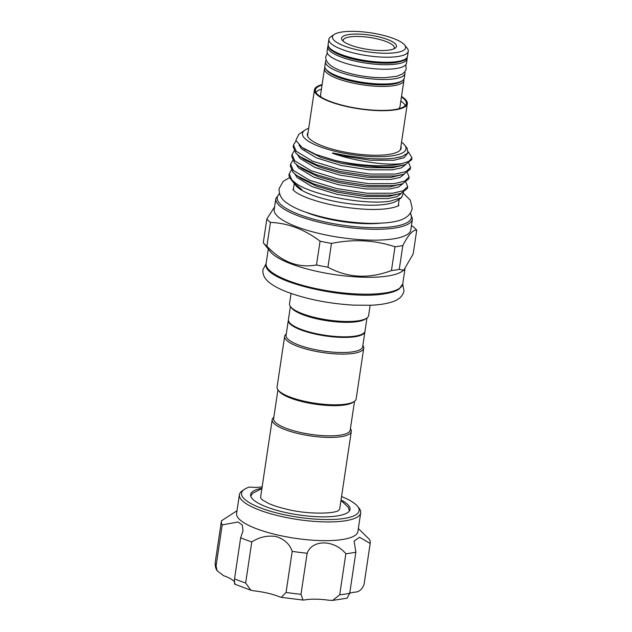 <?xml version="1.0" encoding="UTF-8"?>
<svg xmlns="http://www.w3.org/2000/svg" width="632" height="632" viewBox="0 0 632 632"><rect width="100%" height="100%" fill="white"/><g stroke="black" fill="none" stroke-linecap="round" stroke-linejoin="round"><path stroke-width="0.95" d="M407.095 57.599A40.148 10.428 -171.5 0 1 407.158 58.736L406.479 63.263A40.148 10.428 -171.5 0 1 382.226 69.188A40.148 10.428 -171.5 0 1 340.182 61.462A40.148 10.428 -171.5 0 1 327.068 51.397L327.747 46.871A40.148 10.428 -171.5 0 1 328.142 45.804M407.158 58.736A40.148 10.428 -171.5 0 1 382.897 64.662A40.148 10.428 -171.5 0 1 340.853 56.935A40.148 10.428 -171.5 0 1 327.747 46.871M261.948 488.22A50.26 13.059 8.5 0 0 250.62 494.524A50.26 13.059 8.5 0 0 283.705 512.078A50.26 13.059 8.5 0 0 350.033 509.384A50.26 13.059 8.5 0 0 341.043 500.038M262.169 486.751A18.968 4.93 8.5 0 1 249.482 487.035A59.424 15.437 8.5 0 0 244.331 489.381A59.424 15.437 8.5 0 0 280.679 513.919A59.424 15.437 8.5 0 0 339.629 519.022A59.424 15.437 8.5 0 0 357.546 506.303A59.424 15.437 8.5 0 0 341.564 496.57M357.546 506.303L359.102 508.254A61.32 15.934 -171.5 0 1 360.706 512.828A61.32 15.934 -171.5 0 1 279.779 516.115A61.32 15.934 -171.5 0 1 239.41 494.698A61.32 15.934 -171.5 0 1 242.277 490.795L244.331 489.381M239.41 494.698L236.605 513.429A61.32 15.934 8.5 0 0 276.982 534.838A61.32 15.934 8.5 0 0 357.902 531.552L360.706 512.828M237.008 510.727L221.445 520.831A75.232 19.545 8.5 0 0 221.413 521.021A75.232 19.545 8.5 0 0 222.219 524.908L237.956 522.008L242.317 525.042L243.012 530.841L240.666 537.737A75.232 19.545 8.5 0 0 251.789 541.94C259.357 537.042 267.478 535.241 276.152 536.536C284.392 539.183 289.74 544.12 292.197 551.365A75.232 19.545 8.5 0 0 307.144 553.237C312.366 539.309 333.98 539.515 345.846 553.727A75.232 19.545 8.5 0 0 355.863 552.171L354.086 541.142L359.49 537.247L370.186 543.449A75.232 19.545 8.5 0 0 370.218 543.259A75.232 19.545 8.5 0 0 369.404 539.38L358.352 528.557M404.63 45.006L407.221 48.253A40.148 10.428 -171.5 0 1 408.272 51.247A40.148 10.428 -171.5 0 1 384.019 57.172A40.148 10.428 -171.5 0 1 341.975 49.446A40.148 10.428 -171.5 0 1 328.869 39.382A40.148 10.428 -171.5 0 1 330.749 36.83L334.178 34.476A36.98 9.606 8.5 0 0 344.519 46.104A36.98 9.606 8.5 0 0 387.7 53.246A36.98 9.606 8.5 0 0 404.63 45.006A36.98 9.606 8.5 0 0 393.523 38.497A36.98 9.606 8.5 0 0 334.178 34.476M350.634 45.148A27.753 7.213 -171.5 0 1 342.299 40.266A27.753 7.213 -171.5 0 1 355.002 34.081A27.753 7.213 -171.5 0 1 387.408 39.445A27.753 7.213 -171.5 0 1 395.174 48.166A27.753 7.213 -171.5 0 1 350.634 45.148M393.918 48.838A25.857 6.715 8.5 0 0 394.321 47.929A25.857 6.715 8.5 0 0 385.883 41.451A25.857 6.715 8.5 0 0 358.802 36.474A25.857 6.715 8.5 0 0 343.176 40.29A25.857 6.715 8.5 0 0 343.295 41.278M404.693 71.843A40.148 10.428 -171.5 0 1 404.946 73.533L404.267 78.06A40.148 10.428 -171.5 0 1 380.014 83.985A40.148 10.428 -171.5 0 1 337.97 76.251A40.148 10.428 -171.5 0 1 324.864 66.194L325.535 61.66A40.148 10.428 -171.5 0 1 326.27 60.127M404.946 73.533A40.148 10.428 -171.5 0 1 380.685 79.458A40.148 10.428 -171.5 0 1 338.649 71.724A40.148 10.428 -171.5 0 1 325.535 61.66M324.927 67.324L324.5 68.604A40.148 10.428 -171.5 0 0 337.607 78.668A40.148 10.428 -171.5 0 0 379.65 86.394A40.148 10.428 -171.5 0 0 403.903 80.477L399.993 106.642A40.148 10.428 -171.5 0 1 398.681 108.767M400.83 101.041A45.678 11.866 -171.5 0 1 405.238 105.663M277.93 389.81L273.624 418.645A38.718 10.057 8.5 0 0 297.49 431.774A38.718 10.057 8.5 0 0 340.395 435.132A38.718 10.057 8.5 0 0 350.215 430.092L354.528 401.257M273.83 417.286A39.99 10.389 8.5 0 0 272.195 419.664A39.99 10.389 8.5 0 0 296.835 433.228A39.99 10.389 8.5 0 0 341.146 436.688A39.99 10.389 8.5 0 0 351.289 431.482A39.99 10.389 8.5 0 0 350.42 428.733M364.956 331.373A38.718 10.057 -171.5 0 1 364.925 331.674A38.718 10.057 -171.5 0 1 355.105 336.714A38.718 10.057 -171.5 0 1 312.2 333.356A38.718 10.057 -171.5 0 1 288.334 320.227A38.718 10.057 -171.5 0 1 288.397 319.926M364.925 331.674L362.673 346.771A38.718 10.057 -171.5 0 1 352.846 351.811A38.718 10.057 -171.5 0 1 309.941 348.453A38.718 10.057 -171.5 0 1 286.075 335.323L288.334 320.227M362.871 345.412A39.99 10.389 -171.5 0 1 363.74 348.161A39.99 10.389 -171.5 0 1 353.596 353.367A39.99 10.389 -171.5 0 1 309.293 349.907A39.99 10.389 -171.5 0 1 284.645 336.343A39.99 10.389 -171.5 0 1 286.28 333.965M363.74 348.161L356.164 398.879A39.99 10.389 -171.5 0 1 354.291 401.431A39.99 10.389 -171.5 0 1 346.02 404.085A39.99 10.389 -171.5 0 1 306.828 401.778A39.99 10.389 -171.5 0 1 278.112 390.039A39.99 10.389 -171.5 0 1 277.069 387.06L284.645 336.343M354.291 401.431L352.917 402.371A38.718 10.057 -171.5 0 1 344.906 404.946A38.718 10.057 -171.5 0 1 306.954 402.71A38.718 10.057 -171.5 0 1 279.147 391.342L278.112 390.039M363.203 333.538L362.515 334.004A38.086 9.899 -171.5 0 1 354.639 336.54A38.086 9.899 -171.5 0 1 317.303 334.344A38.086 9.899 -171.5 0 1 289.954 323.165L289.432 322.51A38.718 10.057 8.5 0 0 317.24 333.878A38.718 10.057 8.5 0 0 355.192 336.113A38.718 10.057 8.5 0 0 363.203 333.538A38.718 10.057 8.5 0 0 365.02 331.073L366.979 317.935M391.445 270.575A77.918 20.24 8.5 0 0 395.521 270.03A77.918 20.24 8.5 0 0 399.266 269.358L403.698 270.283L413.17 253.977L416.725 230.174C412.949 229.685 408.319 234.82 402.821 245.564A77.918 20.24 -171.5 0 1 399.076 246.227A77.918 20.24 -171.5 0 1 395 246.772L391.445 270.575C368.772 279.075 347.6 277.946 327.929 267.202L331.484 243.407A77.918 20.24 -171.5 0 1 320.053 241.171C304.371 229.337 287.837 223.08 270.441 222.409A77.918 20.24 -171.5 0 1 266.838 218.964L274.596 206.838M266.838 218.964L263.275 242.759L270.457 251.765A69.07 17.941 8.5 0 0 320.061 272.037A69.07 17.941 8.5 0 0 387.748 276.018A69.07 17.941 8.5 0 0 402.039 271.428L403.698 270.283M291.052 293.453L289.519 303.739A39.99 10.389 8.5 0 0 290.562 306.725A39.99 10.389 8.5 0 0 319.279 318.457A39.99 10.389 8.5 0 0 358.47 320.764A39.99 10.389 8.5 0 0 366.742 318.109A39.99 10.389 8.5 0 0 368.614 315.558L370.147 305.28M290.562 306.725L291.597 308.021A38.718 10.057 8.5 0 0 319.405 319.389A38.718 10.057 8.5 0 0 357.357 321.625A38.718 10.057 8.5 0 0 365.367 319.049L366.742 318.109M393.302 238.888A69.07 17.941 8.5 0 0 410.816 229.898L412.443 219.028A69.07 17.941 -171.5 0 1 394.921 228.018A69.07 17.941 -171.5 0 1 318.394 222.03A69.07 17.941 -171.5 0 1 275.829 198.614L274.201 209.476A69.07 17.941 8.5 0 0 316.766 232.9A69.07 17.941 8.5 0 0 393.302 238.888M411.472 225.529L413.115 226.722A77.918 20.24 -171.5 0 1 416.725 230.174M294.662 183.944L295.918 185.611A53.072 13.786 8.5 0 0 334.036 201.189A53.072 13.786 8.5 0 0 386.049 204.255A53.072 13.786 8.5 0 0 397.03 200.723L401.494 197.658L403.516 192.428M291.273 170.103L289.045 174.511A59.55 15.468 8.5 0 0 290.602 178.951A59.55 15.468 8.5 0 0 296.29 183.651C313.938 195.786 365.983 205.131 390.039 201.181L401.494 197.658M292.711 160.52L290.602 164.123L293.359 170.474L309.846 180.373L336.911 188.628L367.263 193.25L392.733 193.202L403.35 190.706L407.679 186.519L405.918 182.332M407.679 186.519L407.395 188.447L400.988 193.408L392.448 195.138L366.971 195.177L336.619 190.564L313.772 183.959L297.119 175.775L293.066 172.41L290.309 166.05L290.602 164.123M409.117 176.936L408.825 178.864L402.418 183.825L393.878 185.547L368.401 185.595L338.057 180.973L315.202 174.377L298.549 166.192L294.504 162.819L291.747 156.467L292.031 154.54L294.788 160.891L311.284 170.79L338.341 179.046L368.693 183.667L394.171 183.62L404.78 181.115L409.117 176.936L407.356 172.749M410.547 167.346L410.255 169.281L403.848 174.242L395.308 175.965L369.839 176.012L339.487 171.391L316.64 164.794L299.987 156.61L295.934 153.236L293.177 146.885L293.469 144.949L296.226 151.309L312.714 161.207L339.771 169.463L370.123 174.077L395.6 174.037L406.218 171.533L410.547 167.346L408.786 163.159M411.977 157.763L411.693 159.699L405.286 164.652L396.746 166.382C382.597 168.357 355.382 165.703 335.126 160.441A59.55 15.468 8.5 0 0 397.007 164.636A59.55 15.468 8.5 0 0 401.794 163.696L409.046 161.247L411.977 157.763L408.319 151.854M294.141 150.93L292.031 154.54M296.029 140.952L293.469 144.949M308.708 128.304A52.345 13.596 8.5 0 0 304.924 130.129A52.345 13.596 8.5 0 0 328.395 149.507A52.345 13.596 8.5 0 0 392.733 155.749A52.345 13.596 8.5 0 0 404.646 145.028A52.345 13.596 8.5 0 0 401.557 142.184M404.646 145.028L407.095 148.101L407.901 152.928L402.063 156.562L393.926 158.229C385.741 159.217 375.779 159.145 364.04 158.008L346.731 155.662L334.083 153.213C331.934 152.826 331.832 152.999 333.767 153.726C354.307 160.694 380.78 164.865 396.73 164.059L401.794 163.696M308.076 132.538A47.416 12.316 8.5 0 0 307.634 136.164A47.416 12.316 8.5 0 0 340.008 151.08A47.416 12.316 8.5 0 0 389.107 154.382A47.416 12.316 8.5 0 0 400.285 150.013A47.416 12.316 8.5 0 0 400.925 146.419M322.107 84.593A46.942 12.198 8.5 0 0 314.452 89.839L307.697 135.043A46.942 12.198 8.5 0 0 307.831 136.583M322.036 85.083A45.994 11.945 8.5 0 0 315.392 89.981A45.994 11.945 8.5 0 0 330.41 101.507A45.994 11.945 8.5 0 0 378.576 110.363A45.994 11.945 8.5 0 0 406.368 103.577A45.994 11.945 8.5 0 0 401.446 96.949M314.452 89.839A46.942 12.198 8.5 0 0 329.778 101.61A46.942 12.198 8.5 0 0 378.939 110.647A46.942 12.198 8.5 0 0 407.3 103.719A46.942 12.198 8.5 0 0 401.518 96.467M399.969 150.353A46.942 12.198 8.5 0 0 400.546 148.923L407.3 103.719M351.289 431.482L339.803 508.349A39.99 10.389 -171.5 0 1 338.697 510.277C335.371 513.887 307.097 514.598 286.336 509.116C279.297 507.464 273.427 505.584 268.726 503.491L262.628 500.078L261.198 498.695A39.99 10.389 -171.5 0 1 260.708 496.523L272.195 419.664M335.126 160.441L315.795 154.421L302.057 147.469L295.847 140.351L298.841 134.292L304.924 130.129M289.172 173.705L291.929 180.065L296.29 183.651M295.262 184.789L298.904 188.036L301.851 189.553L293.738 182.885L290.602 178.951M395 246.772C374.776 240.065 353.604 238.943 331.484 243.407M290.388 306.488L288.421 319.626A38.718 10.057 8.5 0 0 289.432 322.51M263.275 242.759A77.918 20.24 8.5 0 0 266.886 246.211C281.975 262.083 298.509 268.331 316.498 264.966A77.918 20.24 8.5 0 0 327.929 267.202M399.266 269.358L402.821 245.564M320.053 241.171L316.498 264.966M266.886 246.211L270.441 222.409M315.866 92.311A45.678 11.866 -171.5 0 1 321.427 89.175M321.222 97.194A40.148 10.428 -171.5 0 1 320.59 94.776L324.5 68.604M240.666 537.737L234.527 578.793A75.232 19.545 8.5 0 0 245.65 582.996L250.825 590.217L254.127 590.865A30.976 8.05 -171.5 0 1 279.226 596.719L281.256 597.335L286.059 592.421A75.232 19.545 8.5 0 0 301.006 594.293L303.052 600.068L304.806 599.926A30.976 8.05 -171.5 0 1 328.845 600.234L332.701 600.4L339.708 594.783A75.232 19.545 8.5 0 0 349.725 593.227L347.047 598.204L332.701 600.4M251.789 541.94L245.65 582.996M222.219 524.908L216.089 565.964L217.068 570.72L223.633 575.705A30.976 8.05 -171.5 0 1 234.322 581.716M349.725 593.235A30.976 8.05 -171.5 0 1 354.892 592.152C359.126 591.979 362.175 589.435 364.048 584.505A75.232 19.545 8.5 0 0 364.079 584.316L370.186 543.449M355.863 552.171L349.725 593.227M345.846 553.727L339.708 594.783M307.144 553.237L301.006 594.293M292.197 551.365L286.059 592.421M235.096 583.676C234.59 585.272 234.409 583.644 234.527 578.793M341.217 54.518A40.148 10.428 8.5 0 0 383.261 62.244A40.148 10.428 8.5 0 0 407.514 56.319C405.949 58.966 407.98 59.827 396.58 62.45C382.929 64.764 356.756 61.478 341.604 55.569C336.011 53.451 332.092 51.224 329.857 48.877L328.522 46.966L328.111 44.453A40.148 10.428 8.5 0 0 341.217 54.518M326.491 69.844A38.876 10.104 8.5 0 0 338.626 77.333A38.876 10.104 8.5 0 0 401.636 81.078M379.437 223.301A54.336 14.117 -171.5 0 1 306.141 212.344M279.589 193.905A67.806 17.617 8.5 0 0 312.129 218.751A67.806 17.617 8.5 0 0 394.171 226.461A67.806 17.617 8.5 0 0 410.223 213.434M385.22 292.924A69.07 17.941 8.5 0 0 402.742 283.934L399.14 289.037C395.964 291.21 391.082 292.806 384.485 293.825C345.72 300.753 260.558 280.687 266.127 263.52A69.07 17.941 8.5 0 0 308.692 286.936A69.07 17.941 8.5 0 0 385.22 292.924M401.494 193.242L397.149 196.591L388.009 198.606L364.704 198.574L336.935 194.285L312.176 186.661L297.087 177.529L294.812 174.021M402.924 183.659L398.579 187.009L389.438 189.023L366.133 188.992L338.365 184.702L313.606 177.071L298.525 167.946L296.242 164.439M404.362 174.069L400.017 177.426L390.876 179.433L367.563 179.409L339.795 175.111L315.036 167.488L299.955 158.363L297.672 154.856M405.791 164.486L401.446 167.835L392.306 169.85L369.001 169.826L341.233 165.529L316.474 157.905L301.385 148.781L299.047 145.076M407.427 153.568L403.967 157.779L393.736 160.267L370.431 160.236L342.663 155.946L333.767 153.726M301.851 189.553L299.687 188.146M400.988 193.408L388.325 196.513L365.012 196.489L337.243 192.191L316.435 186.132L301.211 178.619L297.119 175.775M402.418 183.825L389.754 186.93L366.449 186.898L338.681 182.609L317.864 176.549L302.641 169.036L298.549 166.192M403.848 174.242L391.184 177.339L367.879 177.315L340.111 173.026L319.294 166.966L304.079 159.454L299.987 156.61M405.286 164.652L392.614 167.757L369.309 167.733L341.541 163.435L320.732 157.376L303.897 148.67M402.063 156.562L399.503 157.265M217.068 570.72C215.552 568.334 214.951 565.45 215.275 562.077A75.232 19.545 8.5 0 0 216.089 565.964M327.321 53.08L325.867 56.469C325.101 59.448 327.344 65.894 340.553 70.508C350.886 74.268 362.515 76.606 375.455 77.531L384.027 77.752L396.833 76.298L402.339 73.999C404.899 71.945 406.163 70.097 406.147 68.461L405.752 64.804M266.104 263.655L262.92 269.769C262.462 275.118 265.163 279.794 271.017 283.8C275.307 286.849 280.956 289.693 287.947 292.324C307.571 299.434 329.556 303.708 353.904 305.153L370.81 305.248C379.429 304.869 386.539 303.755 392.132 301.899C398.903 299.781 402.853 296.1 403.982 290.846L402.718 284.068M289.677 177.56L283.191 181.368L279.115 188.605C278.886 194.751 281.611 199.625 287.284 203.243C291.392 206.158 296.716 208.844 303.242 211.293C323.797 218.648 346.281 222.685 370.692 223.396C393.878 223.215 409.26 220.963 412.222 208.505L410.35 200.241L403.84 193.716M398.871 205.289L398.871 205.289C399.882 205.479 390.086 210.677 364.83 209.224C343.69 207.912 324.801 204.247 308.187 198.219C301.567 195.651 296.985 193.289 294.441 191.133L292.821 189.442M407.514 56.319L408.272 51.247M403.903 80.477L403.872 79.126M412.443 219.028L410.468 213.071M402.742 283.934L404.946 269.192M398.255 205.732L399.234 199.214M340.988 500.378L348.382 507.464L349.409 510.925M261.901 488.56L252.666 493.276L250.762 496.175M293.28 190.042L294.259 183.493M266.127 263.52L268.292 249.04M279.455 193.487L275.829 198.614M302.057 147.469L305.509 149.871M328.111 44.453L328.869 39.382M215.275 562.077L221.413 521.021M364.079 584.316L370.218 543.259M303.052 600.068L281.256 597.335M234.867 584.205L250.825 590.217"/></g></svg>
